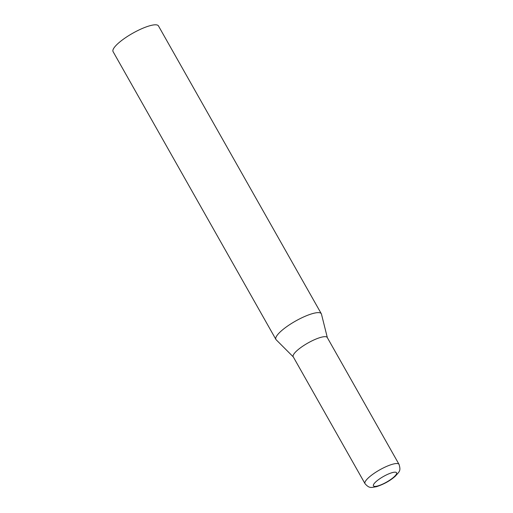 <?xml version="1.0" encoding="UTF-8"?>
<svg xmlns="http://www.w3.org/2000/svg" width="513" height="513" viewBox="0 0 513 513"><rect width="100%" height="100%" fill="white"/><g stroke="black" fill="none" stroke-linecap="round" stroke-linejoin="round"><path stroke-width="0.77" d="M293.289 356.907L276.167 339.766A26.08 6.31 -29.5 0 1 275.911 339.426A26.08 6.31 -29.5 0 1 287.363 326.21A26.08 6.31 -29.5 0 1 313.026 313.469A26.08 6.31 -29.5 0 1 321.311 313.744A26.08 6.31 -29.5 0 1 321.465 314.136L327.339 337.637M275.911 339.426L113.072 51.614A26.08 6.31 -29.5 0 1 124.524 38.392A26.08 6.31 -29.5 0 1 150.187 25.65A26.08 6.31 -29.5 0 1 158.472 25.926L321.311 313.744M364.993 483.637L293.212 356.766A19.558 4.732 -29.5 0 1 296.88 350.732A19.558 4.732 -29.5 0 1 321.048 337.298A19.558 4.732 -29.5 0 1 327.262 337.503L399.043 464.374A19.558 4.732 150.5 0 0 386.635 466.4A19.558 4.732 150.5 0 0 368.661 477.603A19.558 4.732 150.5 0 0 364.993 483.637C369.527 488.806 371.188 487.465 376.42 486.709C383.878 484.253 390.175 480.745 395.311 476.192C399.531 471.338 400.986 470.979 399.043 464.374M375.926 481.739A13.3 3.219 150.5 0 0 377.658 485.984A13.3 3.219 150.5 0 0 394.087 476.846A13.3 3.219 150.5 0 0 392.362 472.601A13.3 3.219 150.5 0 0 375.926 481.739"/></g></svg>
